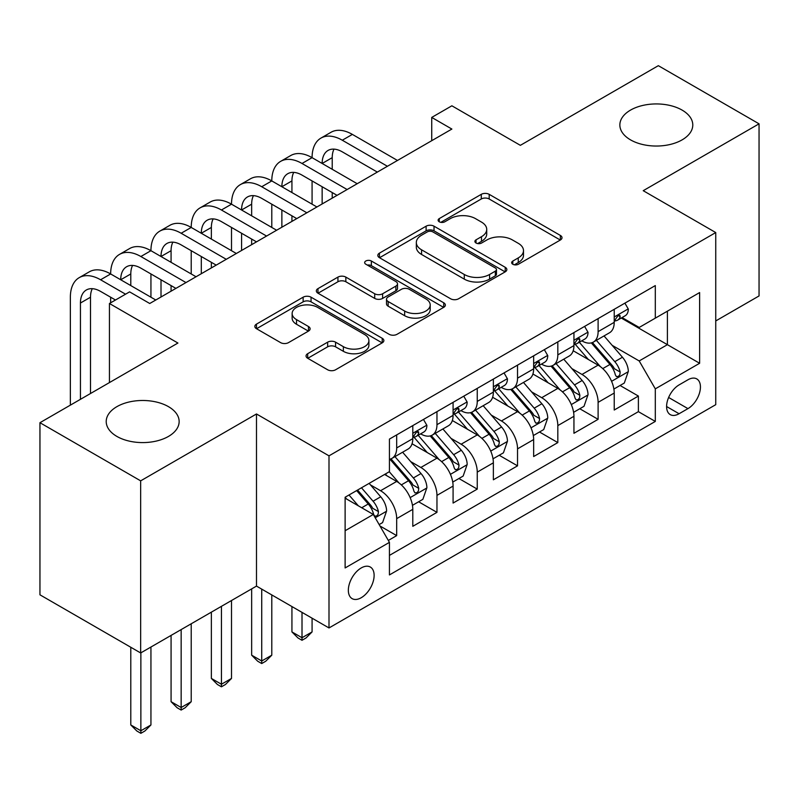 <?xml version="1.0" encoding="UTF-8"?>
<svg xmlns="http://www.w3.org/2000/svg" width="799" height="799" viewBox="0 0 799 799"><rect width="100%" height="100%" fill="white"/><g stroke="black" fill="none" stroke-linecap="round" stroke-linejoin="round"><path stroke-width="1.2" d="M512.818 264.259A3.915 2.257 0 0 0 518.351 264.259L560.369 240A5.593 3.226 0 0 0 562.007 237.712A5.593 3.226 0 0 0 560.369 235.435L489.188 194.337A5.593 3.226 0 0 0 481.278 194.337L439.27 218.596A3.915 2.257 0 0 0 438.122 220.194A3.915 2.257 0 0 0 439.27 221.792A3.915 2.257 0 0 0 444.803 221.792L450.237 218.656A17.898 10.327 0 0 1 475.545 218.656L481.477 222.082A17.898 10.327 0 0 1 486.721 229.383A17.898 10.327 0 0 1 481.477 236.694L476.044 239.83A3.915 2.257 0 0 0 474.896 241.428A3.915 2.257 0 0 0 476.044 243.026A3.915 2.257 0 0 0 481.577 243.026L487.01 239.89A17.898 10.327 0 0 1 512.319 239.89L518.251 243.305A17.898 10.327 0 0 1 523.495 250.616A17.898 10.327 0 0 1 518.251 257.917L512.818 261.063A3.915 2.257 0 0 0 511.67 262.661A3.915 2.257 0 0 0 512.818 264.259L512.818 261.063M168.459 406.651A36.464 21.054 0 0 0 128.729 402.087A36.464 21.054 0 0 0 106.217 421.532A36.464 21.054 0 0 0 116.894 436.424A36.464 21.054 0 0 0 156.634 440.988A36.464 21.054 0 0 0 179.146 421.532A36.464 21.054 0 0 0 168.459 406.651M682.106 110.102A36.464 21.054 0 0 0 642.366 105.538A36.464 21.054 0 0 0 619.854 124.984A36.464 21.054 0 0 0 630.541 139.875A36.464 21.054 0 0 0 670.271 144.439A36.464 21.054 0 0 0 692.783 124.984A36.464 21.054 0 0 0 682.106 110.102M361.228 597.722A18.227 10.527 120 0 0 373.143 581.652A18.227 10.527 120 0 0 370.346 567.05A18.227 10.527 120 0 0 361.228 567.949A18.227 10.527 120 0 0 349.323 584.019A18.227 10.527 120 0 0 352.109 598.621A18.227 10.527 120 0 0 361.228 597.722M307.685 353.697A5.593 3.226 0 0 0 306.047 355.974A5.593 3.226 0 0 0 307.685 358.262L327.66 369.787A5.593 3.226 0 0 0 335.56 369.787L382.222 342.851A5.593 3.226 0 0 0 383.86 340.564A5.593 3.226 0 0 0 382.222 338.287L311.051 297.188A5.593 3.226 0 0 0 303.141 297.188L256.479 324.124A5.593 3.226 0 0 0 254.841 326.411A5.593 3.226 0 0 0 256.479 328.699L280.599 342.621A5.593 3.226 0 0 0 288.509 342.621L308.474 331.096A5.593 3.226 0 0 0 310.112 328.808A5.593 3.226 0 0 0 308.474 326.521L296.519 319.62A14.961 8.639 0 0 1 292.134 313.508A14.961 8.639 0 0 1 301.373 305.538A14.961 8.639 0 0 1 317.672 307.405L364.534 334.461A14.961 8.639 0 0 1 368.908 340.564A14.961 8.639 0 0 1 359.68 348.544A14.961 8.639 0 0 1 343.37 346.676L335.56 342.162A5.593 3.226 0 0 0 327.66 342.162L307.685 353.697L307.685 358.262M715.744 320.938L759.05 295.94L759.05 123.825L658.336 65.678L520.359 145.338L451.874 105.798L431.73 117.423L451.874 129.058L149.733 303.5L129.588 291.865L109.443 303.5L109.443 382.571M140.664 480.848L140.664 652.963L256.489 586.096L256.489 413.972L140.664 480.848L39.95 422.701L177.927 343.041L109.443 303.5M256.489 413.972L328.998 455.839L715.744 232.559L715.744 404.674L328.998 627.954L328.998 455.839M759.05 123.825L643.225 190.691L715.744 232.559M450.636 298.786A5.593 3.226 0 0 0 458.546 298.786L505.208 271.85A5.593 3.226 0 0 0 506.846 269.563A5.593 3.226 0 0 0 505.208 267.285L434.027 226.187A5.593 3.226 0 0 0 426.117 226.187L379.455 253.123A5.593 3.226 0 0 0 377.817 255.41A5.593 3.226 0 0 0 379.455 257.697L450.636 298.786M367.38 265.098A3.915 2.257 0 0 1 371.355 265.658L371.355 261.003L443.715 302.781A5.593 3.226 0 0 1 445.353 305.068A5.593 3.226 0 0 1 443.715 307.345L397.053 334.292A5.593 3.226 0 0 1 389.143 334.292L317.972 293.193L317.972 288.629A5.593 3.226 0 0 0 316.334 290.906A5.593 3.226 0 0 0 317.972 293.193M317.972 288.629L337.937 277.103A5.593 3.226 0 0 1 345.847 277.103L374.711 293.762A5.593 3.226 0 0 0 382.621 293.762L395.865 286.112A5.593 3.226 0 0 0 397.502 283.835A5.593 3.226 0 0 0 395.865 281.548L365.812 264.199A3.915 2.257 0 0 1 364.664 262.601A3.915 2.257 0 0 1 367.081 260.514A3.915 2.257 0 0 1 371.355 261.003M140.664 652.963L39.95 594.816L39.95 422.701M388.324 540.444L396.684 535.62L379.964 525.972M370.446 484.893L380.564 490.726A22.791 13.154 60 0 1 396.684 518.641L412.793 509.343L412.793 526.321L436.963 512.359L418.636 501.782M410.736 461.632L420.853 467.475A22.791 13.154 60 0 1 436.963 495.38L453.083 486.082L453.083 503.06L477.253 489.108L458.926 478.521M451.026 438.371L461.133 444.214A22.791 13.154 60 0 1 477.253 472.119L493.363 462.821L493.363 479.799L517.532 465.847L499.205 455.26M491.305 415.11L501.422 420.953A22.791 13.154 60 0 1 517.532 448.868L533.652 439.56L533.652 456.539L557.822 442.586L539.495 431.999M531.595 391.86L541.712 397.692A22.791 13.154 60 0 1 557.822 425.607L573.942 416.299L573.942 433.278L598.111 419.325L598.111 402.346A22.791 13.154 -120 0 0 581.992 374.441L571.884 368.599M579.774 408.748L598.111 419.325M412.793 509.343A22.791 13.154 -120 0 0 396.684 481.427L384.589 474.446M453.083 486.082A22.791 13.154 -120 0 0 436.963 458.167L412.054 443.785M493.363 462.821A22.791 13.154 -120 0 0 477.253 434.906L452.334 420.524M533.652 439.56A22.791 13.154 -120 0 0 517.532 411.655L492.623 397.263M573.942 416.299A22.791 13.154 -120 0 0 557.822 388.394L532.913 374.012M687.949 379.785L679.08 384.908A17.658 10.197 120 0 0 667.545 400.469A17.658 10.197 120 0 0 670.251 414.621A17.658 10.197 120 0 0 679.08 413.742L687.949 408.629A17.658 10.197 120 0 0 699.485 393.068A17.658 10.197 120 0 0 696.778 378.916A17.658 10.197 120 0 0 687.949 379.785M345.118 530.736L373.313 514.456L389.433 542.361L389.433 574.93L655.31 421.423L655.31 388.853L639.2 360.948L612.164 345.338M389.433 542.361L345.118 567.949L345.118 497.238L389.433 471.66L389.433 439.09L655.31 285.583L655.31 318.152L699.624 292.564L699.624 363.275L655.31 388.853M420.644 433.857L420.853 433.977A22.791 13.154 60 0 0 432.249 435.105L448.359 425.807A22.791 13.154 -120 0 0 453.083 415.37L453.083 402.346M460.923 410.596L461.133 410.716A22.791 13.154 60 0 0 472.529 411.845L488.648 402.546A22.791 13.154 -120 0 0 493.363 392.109L493.363 379.086M501.213 387.335L501.422 387.465A22.791 13.154 60 0 0 512.818 388.594L528.928 379.285A22.791 13.154 -120 0 0 533.652 368.858L533.652 355.825M541.502 364.084L541.712 364.204A22.791 13.154 60 0 0 553.108 365.333L569.218 356.024A22.791 13.154 -120 0 0 573.942 345.597L573.942 332.574M389.433 555.395L638.391 411.655L638.391 396.064L614.221 410.027L614.221 393.048A22.791 13.154 -120 0 0 598.111 365.133L573.193 350.751M581.782 340.823L581.992 340.943A22.791 13.154 -120 0 0 593.387 342.072A22.791 13.154 -120 0 0 598.111 331.645L598.111 318.611M593.387 342.072L609.507 332.774A22.791 13.154 -120 0 0 614.221 322.337L614.221 309.313M396.684 434.906L396.684 447.929A22.791 13.154 60 0 1 391.959 458.366A22.791 13.154 60 0 1 389.433 459.285M391.959 458.366L408.079 449.058A22.791 13.154 -120 0 0 412.793 438.631L412.793 425.607M436.963 411.645L436.963 424.678A22.791 13.154 60 0 1 432.249 435.105M477.253 388.394L477.253 401.418A22.791 13.154 60 0 1 472.529 411.845M517.532 365.133L517.532 378.157A22.791 13.154 60 0 1 512.818 388.594M557.822 341.872L557.822 354.896A22.791 13.154 60 0 1 553.108 365.333M557.822 425.607L557.822 442.586M517.532 448.868L517.532 465.847M477.253 472.119L477.253 489.108M436.963 495.38L436.963 512.359M396.684 518.641L396.684 535.62M373.313 514.456L345.118 498.177M639.2 360.948L667.405 344.669L667.405 311.171L699.624 292.564M621.262 318.032L699.624 363.275M622.071 317.563L639.2 327.45L655.31 318.152M256.489 586.096L328.998 627.954M431.73 117.423L431.73 140.684M620.064 385.488L638.391 396.064M638.391 411.655L655.31 421.423M514.376 264.809L518.251 262.571A17.898 10.327 0 0 0 523.495 255.271L523.495 250.616M486.721 229.383L486.721 234.037A17.898 10.327 0 0 1 481.477 241.338L477.602 243.575M560.289 240.04L489.188 198.991A5.593 3.226 0 0 0 481.278 198.991L440.828 222.342M505.128 271.89L434.027 230.841A5.593 3.226 0 0 0 426.117 230.841L379.535 257.737M495.32 271.161A3.915 2.257 0 0 0 496.469 269.563A3.915 2.257 0 0 0 495.32 267.965L432.838 231.9A3.915 2.257 0 0 0 427.305 231.9L421.572 235.206A17.898 10.327 0 0 0 416.329 242.506A17.898 10.327 0 0 0 421.572 249.817L464.279 274.476A17.898 10.327 0 0 0 489.587 274.476L495.32 271.161L495.32 275.815A3.915 2.257 0 0 0 496.469 274.217L496.469 269.563M416.329 242.506L416.329 247.161A17.898 10.327 0 0 0 421.572 254.472L421.572 249.817M495.32 275.815L489.587 279.121A17.898 10.327 0 0 1 464.279 279.121L421.572 254.472M318.042 293.233L337.937 281.747L337.937 277.103M397.502 283.835L397.502 288.489A5.593 3.226 0 0 1 395.865 290.766L382.621 298.417A5.593 3.226 0 0 1 374.711 298.417L345.847 281.747A5.593 3.226 0 0 0 337.937 281.747M371.355 265.658L443.645 307.395M404.664 311.061A14.961 8.639 0 0 0 420.963 312.928A14.961 8.639 0 0 0 430.202 304.948A14.961 8.639 0 0 0 425.817 298.846L409.308 289.308A5.593 3.226 0 0 0 401.408 289.308L388.154 296.958A5.593 3.226 0 0 0 386.516 299.245A5.593 3.226 0 0 0 388.154 301.523L404.664 311.061L404.664 315.705A14.961 8.639 0 0 0 420.963 317.583A14.961 8.639 0 0 0 430.202 309.603L430.202 304.948M386.516 299.245L386.516 303.9A5.593 3.226 0 0 0 388.154 306.177L388.154 301.523M404.664 315.705L388.154 306.177M368.908 340.564L368.908 345.218A14.961 8.639 0 0 1 359.68 353.198A14.961 8.639 0 0 1 343.37 351.32L335.56 346.816A5.593 3.226 0 0 0 327.66 346.816L307.765 358.302M292.134 313.508L292.134 318.162A14.961 8.639 0 0 0 296.519 324.274L296.519 319.62M308.404 331.136L296.519 324.274M382.152 342.891L311.051 301.842A5.593 3.226 0 0 0 303.141 301.842L256.549 328.739M613.882 389.053L624.299 383.041L628.324 371.415A15.101 8.719 -120 0 0 622.441 357.233L604.034 335.93M600.349 366.611L579.315 342.252M588.374 359.51L576.169 345.378A36.175 20.884 -120 0 0 575.04 344.119M591.34 342.891L609.957 364.444A15.101 8.719 60 0 1 615.34 374.851L616.438 376.639L618.476 376.349L619.844 374.691L620.174 372.054A15.101 8.719 -120 0 0 614.791 361.657L596.384 340.344M592.429 342.541L612.434 365.702A7.69 4.444 60 0 1 614.371 368.709L620.174 372.054M624.898 303.151L628.324 309.073A15.101 8.719 60 0 1 625.198 315.755L617.537 320.179A15.101 8.719 -120 0 0 620.174 316.704L619.854 315.355L617.967 315.735L615.34 319.49A15.101 8.719 60 0 1 614.221 321.637M70.362 405.133L70.362 297.218A42.727 24.669 60 0 1 79.211 277.653L89.288 271.84A42.727 24.669 60 0 1 110.652 273.957A42.727 24.669 60 0 1 119.5 254.402L129.568 248.579A42.727 24.669 60 0 1 150.941 250.696A42.727 24.669 60 0 1 159.79 231.141L169.857 225.328A42.727 24.669 60 0 1 191.221 227.445A42.727 24.669 60 0 1 200.07 207.88L210.147 202.067A42.727 24.669 60 0 1 231.51 204.184A42.727 24.669 60 0 1 240.359 184.619L250.427 178.806A42.727 24.669 60 0 1 271.79 180.924A42.727 24.669 60 0 1 280.649 161.358L290.716 155.545A42.727 24.669 60 0 1 312.079 157.663A42.727 24.669 60 0 1 320.928 138.107L331.006 132.284A42.727 24.669 60 0 1 352.369 134.402L397.483 160.459M320.928 138.107A42.727 24.669 60 0 1 342.292 140.225L387.415 166.272M614.731 320.888L614.791 320.888A15.101 8.719 -120 0 0 617.537 320.179M377.338 172.085L342.292 151.85A28.484 16.449 -120 0 0 328.049 150.442A28.484 16.449 -120 0 0 322.147 163.475L332.224 157.663L332.224 169.298M334.002 149.123A28.484 16.449 -120 0 0 332.224 157.663M322.147 186.736L322.147 203.945M332.224 192.549L332.224 198.132M312.079 204.184L312.079 180.924M573.602 412.314L584.009 406.301L588.034 394.666A15.101 8.719 -120 0 0 582.151 380.494L563.754 359.18M560.059 389.862L539.025 365.513M548.094 382.771L535.879 368.639A36.175 20.884 -120 0 0 534.761 367.38M551.05 366.152L569.667 387.705A15.101 8.719 60 0 1 575.05 398.102L576.149 399.899L578.186 399.61L579.555 397.952L579.884 395.315A15.101 8.719 -120 0 0 574.501 384.918L556.094 363.605M552.149 365.802L572.154 388.963A7.69 4.444 60 0 1 574.091 391.969L579.884 395.315M533.313 435.575L543.72 429.562L547.754 417.927A15.101 8.719 -120 0 0 541.872 403.755L523.465 382.441M519.779 413.123L498.736 388.763M507.804 406.032L495.59 391.9A36.175 20.884 -120 0 0 494.471 390.631M510.761 389.413L529.377 410.966A15.101 8.719 60 0 1 534.761 421.363L535.859 423.15L537.907 422.871L539.265 421.203L539.595 418.576A15.101 8.719 -120 0 0 534.211 408.169L515.814 386.866M511.859 389.053L531.864 412.214A7.69 4.444 60 0 1 533.802 415.23L539.595 418.576M302.012 612.374L302.012 637.732L312.079 631.919L312.079 618.186M312.079 631.919L306.037 637.962L302.012 640.289L297.977 637.962L291.935 631.919L291.935 606.561M291.935 631.919L302.012 637.732L302.012 640.289M493.023 458.826L503.44 452.823L507.465 441.188A15.101 8.719 -120 0 0 501.582 427.016L483.175 405.702M479.49 436.384L458.456 412.024M467.515 429.293L455.31 415.15A36.175 20.884 -120 0 0 454.192 413.892M470.481 412.664L489.098 434.227A15.101 8.719 60 0 1 494.481 444.624L495.58 446.411L497.617 446.122L498.985 444.464L499.315 441.837A15.101 8.719 -120 0 0 493.932 431.43L475.525 410.117M471.57 412.314L491.575 435.475A7.69 4.444 60 0 1 493.512 438.481L499.315 441.837M261.722 589.113L261.722 660.993L271.79 655.18L271.79 594.935M271.79 655.18L265.747 661.222L261.722 663.55L257.697 661.222L251.655 655.18L251.655 588.883M251.655 655.18L261.722 660.993L261.722 663.55M452.743 482.087L463.15 476.074L467.175 464.449A15.101 8.719 -120 0 0 461.303 450.276L442.896 428.963M439.2 459.645L418.167 435.285M427.235 452.554L415.021 438.411A36.175 20.884 -120 0 0 413.902 437.153M430.192 435.924L448.808 457.477A15.101 8.719 60 0 1 454.192 467.884L455.29 469.672L457.328 469.383L458.696 467.725L459.026 465.088A15.101 8.719 -120 0 0 453.642 454.691L435.235 433.378M431.29 435.575L451.295 458.736A7.69 4.444 60 0 1 453.233 461.742L459.026 465.088M221.433 606.331L221.433 684.244L231.51 678.431L231.51 600.508M231.51 678.431L225.468 684.483L221.433 686.81L217.408 684.483L211.365 678.431L211.365 612.144M211.365 678.431L221.433 684.244L221.433 686.81M584.608 326.401L588.034 332.334A15.101 8.719 60 0 1 584.908 339.016L577.258 343.44A15.101 8.719 -120 0 0 579.884 339.955L579.565 338.616L577.677 338.996L575.05 342.751A15.101 8.719 60 0 1 573.942 344.898M280.649 161.358A42.727 24.669 60 0 1 302.012 163.475L312.079 157.663L357.203 183.71M302.012 163.475L347.126 189.533M574.441 344.139L574.501 344.139A15.101 8.719 -120 0 0 577.258 343.44M337.058 195.346L302.012 175.111A28.484 16.449 -120 0 0 287.77 173.703A28.484 16.449 -120 0 0 281.867 186.736L291.935 180.924L291.935 192.549M293.722 172.384A28.484 16.449 -120 0 0 291.935 180.924M281.867 209.997L281.867 227.206M291.935 215.81L291.935 221.393M271.79 227.445L271.79 204.184M544.329 349.662L547.754 355.595A15.101 8.719 60 0 1 544.628 362.277L536.968 366.691A15.101 8.719 -120 0 0 539.595 363.215L539.285 361.877L537.397 362.257L534.761 366.012A15.101 8.719 60 0 1 533.652 368.159M240.359 184.619A42.727 24.669 60 0 1 261.722 186.736L271.79 180.924L316.913 206.971M261.722 186.736L306.846 212.784M534.151 367.4L534.211 367.4A15.101 8.719 -120 0 0 536.968 366.691M296.769 218.606L261.722 198.372A28.484 16.449 -120 0 0 247.48 196.953A28.484 16.449 -120 0 0 241.578 209.997L251.655 204.184L251.655 215.81M253.433 195.645A28.484 16.449 -120 0 0 251.655 204.184M241.578 233.258L241.578 250.467M251.655 239.071L251.655 244.654M231.51 250.696L231.51 227.445M504.039 372.923L507.465 378.856A15.101 8.719 60 0 1 504.339 385.537L496.688 389.952A15.101 8.719 -120 0 0 499.315 386.476L498.995 385.138L497.108 385.508L494.481 389.263A15.101 8.719 60 0 1 493.363 391.41M200.07 207.88A42.727 24.669 60 0 1 221.433 209.997L231.51 204.184L276.624 230.232M221.433 209.997L266.556 236.045M493.872 390.661L493.932 390.661A15.101 8.719 -120 0 0 496.688 389.952M256.489 241.857L221.433 221.623A28.484 16.449 -120 0 0 207.191 220.214A28.484 16.449 -120 0 0 201.298 233.258L211.365 227.445L211.365 239.071M213.153 218.906A28.484 16.449 -120 0 0 211.365 227.445M201.298 256.519L201.298 273.727M211.365 262.332L211.365 267.915M191.221 273.957L191.221 250.696M463.76 396.184L467.175 402.117A15.101 8.719 60 0 1 464.049 408.788L456.399 413.213A15.101 8.719 -120 0 0 459.026 409.737L458.706 408.399L456.818 408.768L454.192 412.524A15.101 8.719 60 0 1 453.083 414.671M159.79 231.141A42.727 24.669 60 0 1 181.153 233.258L191.221 227.445L236.344 253.493M181.153 233.258L226.267 259.305M453.582 413.922L453.642 413.922A15.101 8.719 -120 0 0 456.399 413.213M216.199 265.118L181.153 244.884A28.484 16.449 -120 0 0 166.911 243.475A28.484 16.449 -120 0 0 161.008 256.519L171.076 250.696L171.076 262.332M172.864 242.157A28.484 16.449 -120 0 0 171.076 250.696M161.008 279.77L161.008 296.988M171.076 285.593L171.076 291.166M150.941 297.218L150.941 273.957M412.454 505.348L422.861 499.335L426.896 487.71A15.101 8.719 -120 0 0 421.013 473.527L402.606 452.224M398.921 482.896L389.283 471.74M386.946 475.804L385.378 473.997M389.912 459.185L408.529 480.738A15.101 8.719 60 0 1 413.912 491.145L415.011 492.933L417.048 492.643L418.416 490.986L418.746 488.349A15.101 8.719 -120 0 0 413.363 477.952L394.956 456.638M391.001 458.836L411.006 481.997A7.69 4.444 60 0 1 412.943 485.003L418.746 488.349M181.153 629.582L181.153 707.505L191.221 701.692L191.221 623.769M191.221 701.692L185.178 707.744L181.153 710.061L177.118 707.744L171.076 701.692L171.076 635.405M171.076 701.692L181.153 707.505L181.153 710.061M423.47 419.445L426.896 425.368A15.101 8.719 60 0 1 423.77 432.049L416.109 436.474A15.101 8.719 -120 0 0 418.746 432.998L418.426 431.65L416.539 432.029L413.912 435.785A15.101 8.719 60 0 1 412.793 437.932M119.5 254.402A42.727 24.669 60 0 1 140.864 256.519L150.941 250.696L196.055 276.754M140.864 256.519L185.987 282.566M413.303 437.183L413.363 437.183A15.101 8.719 -120 0 0 416.109 436.474M175.91 288.379L140.864 268.144A28.484 16.449 -120 0 0 126.622 266.736A28.484 16.449 -120 0 0 120.719 279.77L130.796 273.957L130.796 285.583M132.574 265.418A28.484 16.449 -120 0 0 130.796 273.957M110.652 302.801L110.652 297.218M379.155 524.573L382.581 522.596L386.606 510.961A15.101 8.719 -120 0 0 380.724 496.788L369.138 483.375M358.322 505.797L348.993 495M346.666 499.065L345.118 497.278M356.654 490.586L368.239 503.999A15.101 8.719 60 0 1 373.622 514.396L374.721 516.194L376.758 515.904L378.127 514.246L378.456 511.61A15.101 8.719 -120 0 0 373.073 501.213L361.488 487.789M357.582 490.047L370.726 505.258A7.69 4.444 60 0 1 372.664 508.264L378.456 511.61M140.864 652.843L140.864 730.765L150.941 724.953L150.941 647.03M150.941 724.953L144.899 730.995L140.864 733.322L136.839 730.995L130.796 724.953L130.796 647.26M130.796 724.953L140.864 730.765L140.864 733.322M79.211 277.653A42.727 24.669 60 0 1 100.584 279.77L110.652 273.957L155.775 300.005M100.584 279.77L125.553 294.192M115.485 300.005L100.584 291.405A28.484 16.449 -120 0 0 86.342 289.987A28.484 16.449 -120 0 0 80.439 303.031L80.439 399.32M92.294 288.679A28.484 16.449 -120 0 0 90.507 297.218L90.507 393.507M380.564 490.726L396.684 481.427M420.853 467.475L436.963 458.167M461.133 444.214L477.253 434.906M501.422 420.953L517.532 411.655M541.712 397.692L557.822 388.394M581.992 374.441L598.111 365.133M598.111 331.645L614.221 322.337M396.684 447.929L412.793 438.631M436.963 424.678L453.083 415.37M477.253 401.418L493.363 392.109M517.532 378.157L533.652 368.858M557.822 354.896L573.942 345.597M598.111 402.346L614.221 393.048M668.623 397.473L687.949 408.629M666.596 406.531L679.08 413.742M518.251 262.571L518.251 257.917M476.044 243.026L476.044 239.83M481.477 241.338L481.477 236.694M439.27 221.792L439.27 218.596M481.278 198.991L481.278 194.337M489.188 198.991L489.188 194.337M560.369 240L560.369 235.435M379.455 257.697L379.455 253.123M426.117 230.841L426.117 226.187M434.027 230.841L434.027 226.187M505.208 271.85L505.208 267.285M464.279 279.121L464.279 274.476M489.587 279.121L489.587 274.476M345.847 281.747L345.847 277.103M374.711 298.417L374.711 293.762M382.621 298.417L382.621 293.762M395.865 290.766L395.865 286.112M443.715 307.345L443.715 302.781M327.66 346.816L327.66 342.162M335.56 346.816L335.56 342.162M343.37 351.32L343.37 346.676M308.474 331.096L308.474 326.521M256.479 328.699L256.479 324.124M303.141 301.842L303.141 297.188M311.051 301.842L311.051 297.188M382.222 342.851L382.222 338.287M611.585 381.313L628.224 371.705M614.791 361.657L622.441 357.233M602.756 368.609L609.957 364.444M628.224 308.903L614.221 316.983M352.369 134.402L342.292 140.225M618.216 315.575L620.174 316.704M571.295 404.574L587.934 394.966M574.501 384.918L582.151 380.494M562.466 391.86L569.667 387.705M531.005 427.825L547.655 418.227M534.211 408.169L541.872 403.755M522.176 415.12L529.377 410.966M490.726 451.085L507.365 441.477M493.932 431.43L501.582 427.016M481.897 438.381L489.098 434.227M450.436 474.346L467.075 464.738M453.642 454.691L461.303 450.276M441.607 461.642L448.808 457.477M587.934 332.164L573.942 340.244M577.937 338.836L579.884 339.955M547.655 355.425L533.652 363.505M537.647 362.087L539.595 363.215M507.365 378.676L493.363 386.766M497.368 385.348L499.315 386.476M467.075 401.937L453.083 410.027M457.078 408.609L459.026 409.737M410.157 497.607L426.796 487.999M413.363 477.952L421.013 473.527M401.328 484.893L408.529 480.738M426.796 425.198L412.793 433.278M416.788 431.869L418.746 432.998M375.23 517.772L386.506 511.26M373.073 501.213L380.724 496.788M361.717 507.764L368.239 503.999M90.507 297.218L80.439 303.031"/></g></svg>
